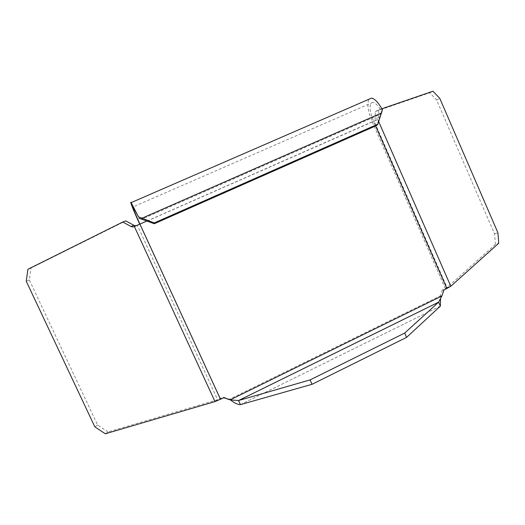 <?xml version="1.0" encoding="UTF-8"?>
<svg xmlns="http://www.w3.org/2000/svg" width="525" height="525" viewBox="0 0 525 525"><rect width="100%" height="100%" fill="white"/><g stroke="black" fill="none" stroke-linecap="round" stroke-linejoin="round"><path stroke-width="0.39" stroke-dasharray="2.62 1.97" d="M443.927 290.069L442.358 289.977L447.051 287.483L374.141 121.163L372.271 121.944L377.731 119.444L374.141 121.163L375.145 119.168L375.231 111.549L429.712 92.781L436.577 99.94L494.55 233.887L495.383 244.394L498.75 243.219M378.702 121.669L377.731 119.444L378.276 119.083L374.686 120.803M230.088 399.892L229.53 399.236L223.342 397.09L217.593 399.696L108.058 431.944L105.308 433.781M442.358 289.977L440.298 295.897L440.304 301.035M445.325 288.527L372.271 121.944C367.887 111.254 366.798 103.681 369.003 99.212M382.443 109.764L381.577 111.576C378.42 105.958 375.546 102.88 372.953 102.336C368.904 103.451 369.095 109.745 373.518 121.203L375.598 125.947M381.577 111.576L376.753 125.442M381.714 112.895L380.605 114.22L141.875 219.161M372.271 121.944L134.42 226.629M136.08 225.842L137.386 225.468L217.593 399.696L215.014 401.592M108.058 431.944L97.604 425.033L29.321 279.989L31.001 268.058L125.79 220.9M97.604 425.033L94.835 426.832M29.321 279.989L26.25 281.243M31.001 268.058L27.91 269.272M223.342 397.09L223.873 397.74M230.613 400.011L229.53 399.236L440.298 295.897L441.86 296.015M495.383 244.394L447.051 287.483L450.798 286.256M375.231 111.549L378.788 109.823L378.722 117.449L378.276 119.083M378.788 109.823L381.885 108.76M494.55 233.887L497.897 232.7M436.577 99.94L439.812 98.418M429.712 92.781L432.961 91.219M374.227 121.131L377.816 119.418M146.928 221.012L373.518 121.203M139.821 224.352L220.047 398.705M134.282 226.702L137.248 225.54M440.357 306.121L240.437 404.637M378.722 117.449L375.145 119.168M372.953 102.336L133.048 206.916M382.01 111.648L381.13 113.597M240.398 404.644L440.363 306.108M440.521 299.145L441.322 297.235"/><path stroke-width="0.79" d="M381.885 108.76L432.961 91.219L439.812 98.418L497.897 232.7L498.75 243.219L450.798 286.256L443.927 290.069L441.86 296.015L438.618 302.17L440.357 306.121L406.586 337.378L312.053 384.293L240.437 404.637L238.553 400.523L230.088 399.892L223.873 397.74L215.014 401.592L105.308 433.781L94.835 426.832L26.25 281.243L27.91 269.272L122.791 222.029L131.001 226.492L132.956 227.01L136.08 225.842M132.956 227.01L139.919 224.103C134.564 212.303 132.274 206.568 133.048 206.916L138.442 216.812L131.138 202.63C129.288 200.018 133.928 211.568 139.742 224.182M138.442 216.812L154.252 222.928L154.317 223.729L138.836 218.157M154.252 222.928L377.842 124.169L382.443 109.764C378.453 102.67 374.824 98.785 371.562 98.103L131.138 202.63M369.003 99.212L371.562 98.103M141.875 219.161L141.743 218.334L381.714 112.895M377.842 124.169L376.753 125.442L154.317 223.729M122.791 222.029L125.79 220.9L133.973 225.33L135.923 225.848M240.437 404.637L240.398 404.644C237.7 404.604 234.445 403.062 230.613 400.011M440.521 299.145L440.357 306.121M406.586 337.378L404.683 333.073L438.618 302.17L238.553 400.523L310.072 379.91L312.053 384.293M404.683 333.073L310.072 379.91M450.798 286.256L378.702 121.669M375.598 125.947L446.913 288.606M441.86 296.015L230.088 399.892M220.552 399.361L139.919 224.103L146.928 221.012M134.42 226.629L215.014 401.592M133.973 225.33L131.001 226.492M238.488 400.542L438.651 302.144"/></g></svg>
